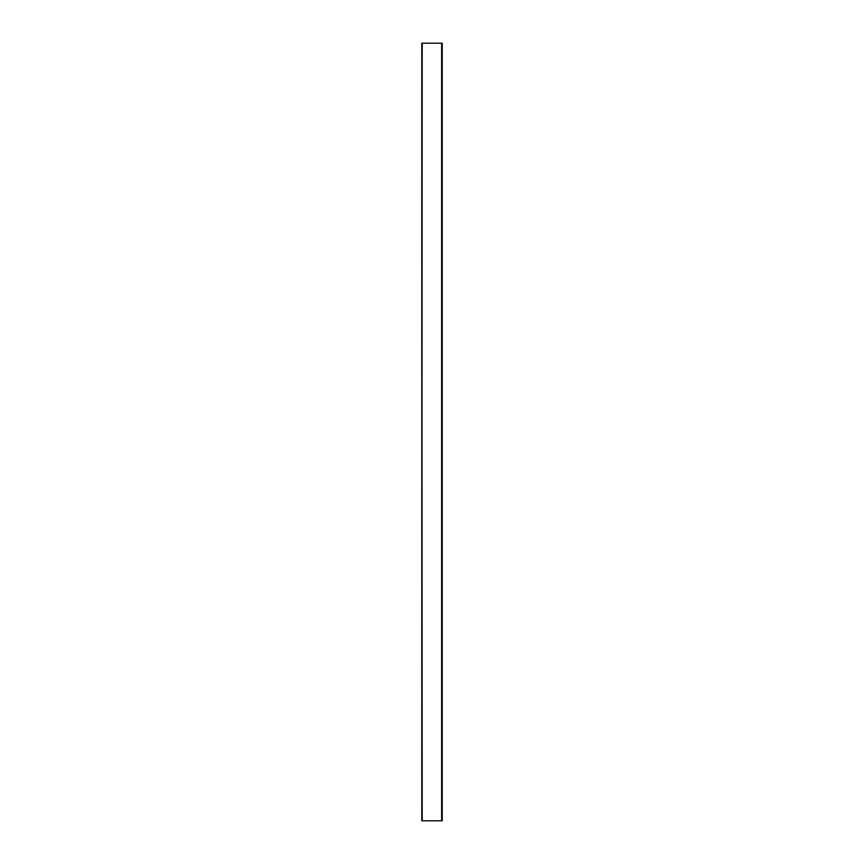 <?xml version="1.0" encoding="UTF-8"?>
<svg xmlns="http://www.w3.org/2000/svg" width="864" height="864" viewBox="0 0 864 864"><rect width="100%" height="100%" fill="white"/><g stroke="black" fill="none" stroke-linecap="round" stroke-linejoin="round"><path stroke-width="1.3" d="M441.623 43.2L422.183 43.2L421.794 820.8L421.794 43.2L422.183 820.8L441.623 820.8L441.623 43.2L441.623 820.8L442.206 820.8L442.206 43.2L441.623 43.2"/></g></svg>
